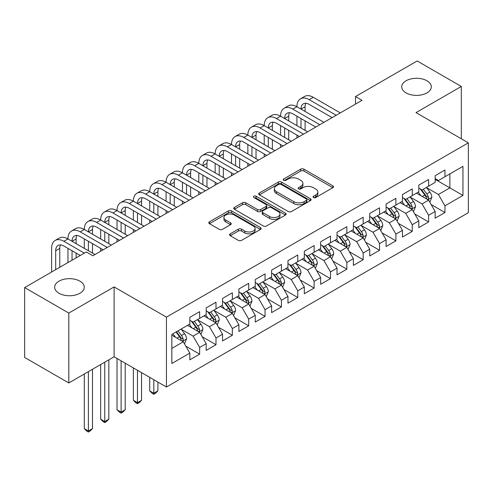 <?xml version="1.0" encoding="UTF-8"?>
<svg xmlns="http://www.w3.org/2000/svg" width="493" height="493" viewBox="0 0 493 493"><rect width="100%" height="100%" fill="white"/><g stroke="black" fill="none" stroke-linecap="round" stroke-linejoin="round"><path stroke-width="0.74" d="M313.517 197.533A1.59 0.918 0 0 0 315.766 197.533L332.824 187.685A2.268 1.313 0 0 0 333.49 186.755A2.268 1.313 0 0 0 332.824 185.83L303.928 169.148A2.268 1.313 0 0 0 300.718 169.148L283.66 178.996A1.59 0.918 0 0 0 283.192 179.643A1.59 0.918 0 0 0 283.66 180.29A1.59 0.918 0 0 0 285.909 180.29L288.115 179.014A7.266 4.197 0 0 1 298.388 179.014L300.798 180.407A7.266 4.197 0 0 1 302.924 183.371A7.266 4.197 0 0 1 300.798 186.342L298.592 187.611A1.59 0.918 0 0 0 298.123 188.264A1.59 0.918 0 0 0 298.592 188.911A1.59 0.918 0 0 0 300.835 188.911L303.041 187.636A7.266 4.197 0 0 1 313.32 187.636L315.723 189.029A7.266 4.197 0 0 1 317.856 191.993A7.266 4.197 0 0 1 315.723 194.957L313.517 196.232A1.59 0.918 0 0 0 313.055 196.88A1.59 0.918 0 0 0 313.517 197.533L313.517 196.232M79.928 281.164A14.802 8.547 0 0 0 63.794 279.309A14.802 8.547 0 0 0 54.661 287.203A14.802 8.547 0 0 0 58.994 293.249A14.802 8.547 0 0 0 75.127 295.097A14.802 8.547 0 0 0 84.266 287.203A14.802 8.547 0 0 0 79.928 281.164M426.975 80.797A14.802 8.547 0 0 0 410.842 78.942A14.802 8.547 0 0 0 401.703 86.842A14.802 8.547 0 0 0 406.041 92.881A14.802 8.547 0 0 0 422.168 94.736A14.802 8.547 0 0 0 431.307 86.842A14.802 8.547 0 0 0 426.975 80.797M230.243 233.836A2.268 1.313 0 0 0 229.578 234.767A2.268 1.313 0 0 0 230.243 235.691L238.347 240.374A2.268 1.313 0 0 0 241.558 240.374L260.501 229.436A2.268 1.313 0 0 0 261.167 228.512A2.268 1.313 0 0 0 260.501 227.581L231.605 210.899A2.268 1.313 0 0 0 228.395 210.899L209.451 221.838A2.268 1.313 0 0 0 208.792 222.762A2.268 1.313 0 0 0 209.451 223.693L219.243 229.344A2.268 1.313 0 0 0 222.454 229.344L230.564 224.66A2.268 1.313 0 0 0 231.229 223.736A2.268 1.313 0 0 0 230.564 222.811L225.708 220.007A6.07 3.506 0 0 1 223.927 217.524A6.07 3.506 0 0 1 227.68 214.289A6.07 3.506 0 0 1 234.298 215.047L253.316 226.028A6.07 3.506 0 0 1 255.097 228.512A6.07 3.506 0 0 1 251.35 231.747A6.07 3.506 0 0 1 244.731 230.989L241.558 229.159A2.268 1.313 0 0 0 238.347 229.159L230.243 233.836L230.243 235.691M68.804 313.073L68.804 382.95L114.111 356.796L114.111 286.92L68.804 313.073L24.65 287.579L86.306 251.985L92.85 255.762L362.047 100.344L355.502 96.566L355.502 104.122M114.111 286.92L166.443 317.135L468.35 142.834L468.35 212.705L166.443 387.011L166.443 317.135M461.319 138.773L461.319 86.46L416.018 112.62L468.35 142.834M461.319 86.46L417.158 60.966L355.502 96.566M288.276 211.546A2.268 1.313 0 0 0 291.486 211.546L310.43 200.614A2.268 1.313 0 0 0 311.095 199.683A2.268 1.313 0 0 0 310.43 198.759L281.534 182.077A2.268 1.313 0 0 0 278.323 182.077L259.38 193.009A2.268 1.313 0 0 0 258.714 193.94A2.268 1.313 0 0 0 259.38 194.864L288.276 211.546M254.474 197.872A1.59 0.918 0 0 1 256.089 198.1L256.089 196.208L285.465 213.173A2.268 1.313 0 0 1 286.131 214.098A2.268 1.313 0 0 1 285.465 215.022L266.522 225.96A2.268 1.313 0 0 1 263.311 225.96L234.415 209.279L234.415 207.424A2.268 1.313 0 0 0 233.75 208.348A2.268 1.313 0 0 0 234.415 209.279M234.415 207.424L242.525 202.746A2.268 1.313 0 0 1 245.736 202.746L257.451 209.507A2.268 1.313 0 0 0 260.661 209.507L266.041 206.407A2.268 1.313 0 0 0 266.707 205.476A2.268 1.313 0 0 0 266.041 204.552L253.84 197.508A1.59 0.918 0 0 1 253.377 196.861A1.59 0.918 0 0 1 254.357 196.011A1.59 0.918 0 0 1 256.089 196.208M435.153 179.372L449.869 187.87L449.869 173.9L462.952 166.344L444.963 176.728L444.963 170.023L435.153 175.693L435.153 182.398L428.608 186.175L428.608 179.47L418.797 185.134L418.797 191.839L412.253 195.616L412.253 188.911L402.442 194.575L402.442 201.28L395.897 205.057L395.897 198.352L386.087 204.016L386.087 210.721L379.542 214.498L379.542 207.793L369.732 213.463L369.732 220.161L363.187 223.939L363.187 217.234L353.376 222.904L353.376 229.609L346.838 233.386L346.838 226.681L337.021 232.345L337.021 239.05L330.483 242.827L330.483 236.122L320.666 241.786L320.666 248.49L314.127 252.268L314.127 245.563L304.31 251.227L304.31 257.931L297.772 261.709L297.772 255.004L287.961 260.674L287.961 267.379L281.417 271.15L281.417 264.451L271.606 270.115L271.606 276.82L265.061 280.597L265.061 273.892L255.251 279.556L255.251 286.26L248.706 290.038L248.706 283.333L238.895 288.997L238.895 295.701L232.351 299.479L232.351 292.774L222.54 298.438L222.54 305.142L215.996 308.92L215.996 302.215L206.185 307.885L206.185 314.589L199.647 318.361L199.647 311.662L189.83 317.326L189.83 324.03L171.841 334.414L171.841 363.495L189.83 353.111L183.291 341.778L171.841 335.172M462.952 166.344L462.952 195.425L444.963 205.815L438.419 194.482L426.562 187.636M431.141 204.54L444.963 212.514L444.963 205.815M444.963 212.514L435.153 218.183L435.153 211.479L428.608 215.256L422.063 203.923L410.207 197.077M414.792 213.98L428.608 221.961L428.608 215.256M428.608 221.961L418.797 227.624L418.797 220.919L412.253 224.697L405.714 213.364L393.852 206.518M398.436 223.421L412.253 231.402L412.253 224.697M412.253 231.402L402.442 237.065L402.442 230.36L395.897 234.138L389.359 222.811L377.502 215.965M382.081 232.862L395.897 240.843L395.897 234.138M395.897 240.843L386.087 246.506L386.087 239.808L379.542 243.579L373.004 232.252L361.147 225.406M365.726 242.309L379.542 250.284L379.542 243.579M379.542 250.284L369.732 255.953L369.732 249.248L363.187 253.026L356.649 241.693L344.792 234.847M349.371 251.75L363.187 259.731L363.187 253.026M363.187 259.731L353.376 265.394L353.376 258.689L346.838 262.467L340.293 251.134L328.437 244.288M333.015 261.191L346.838 269.172L346.838 262.467M346.838 269.172L337.021 274.835L337.021 268.13L330.483 271.908L323.938 260.575L312.081 253.735M316.66 270.632L330.483 278.613L330.483 271.908M330.483 278.613L320.666 284.276L320.666 277.571L314.127 281.349L307.583 270.022L295.726 263.176M300.305 280.073L314.127 288.054L314.127 281.349M314.127 288.054L304.31 293.717L304.31 287.018L297.772 290.79L291.227 279.463L279.371 272.617M283.95 289.52L297.772 297.495L297.772 290.79M297.772 297.495L287.961 303.164L287.961 296.459L281.417 300.237L274.872 288.904L263.015 282.058M267.6 298.961L281.417 306.942L281.417 300.237M281.417 306.942L271.606 312.605L271.606 305.9L265.061 309.678L258.523 298.345L246.666 291.499M251.245 308.402L265.061 316.383L265.061 309.678M265.061 316.383L255.251 322.046L255.251 315.341L248.706 319.119L242.168 307.786L230.311 300.946M234.89 317.843L248.706 325.824L248.706 319.119M248.706 325.824L238.895 331.487L238.895 324.782L232.351 328.56L225.812 317.233L213.956 310.387M218.535 327.284L232.351 335.265L232.351 328.56M232.351 335.265L222.54 340.934L222.54 334.229L215.996 338.007L209.457 326.674L197.601 319.828M202.179 336.731L215.996 344.706L215.996 338.007M215.996 344.706L206.185 350.375L206.185 343.67L199.647 347.448L193.102 336.115L181.245 329.269M185.824 346.172L199.647 354.153L199.647 347.448M199.647 354.153L189.83 359.816L189.83 353.111M189.83 320.253L193.102 322.139L199.647 318.361M171.841 348.391L183.291 341.778M206.185 310.812L209.457 312.698L215.996 308.92M193.102 336.115L199.647 332.337L187.543 325.349M206.185 343.67L199.647 332.337M222.54 301.371L225.812 303.257L232.351 299.479M209.457 326.674L215.996 322.897L203.899 315.908M222.54 334.229L215.996 322.897M238.895 291.924L242.168 293.816L248.706 290.038M225.812 317.233L232.351 313.456L220.248 306.467M238.895 324.782L232.351 313.456M255.251 282.483L258.523 284.375L265.061 280.597M242.168 307.786L248.706 304.015L236.603 297.026M255.251 315.341L248.706 304.015M271.606 273.042L274.872 274.928L281.417 271.15M258.523 298.345L265.061 294.567L252.958 287.579M271.606 305.9L265.061 294.567M287.961 263.601L291.227 265.487L297.772 261.709M274.872 288.904L281.417 285.127L269.314 278.138M287.961 296.459L281.417 285.127M304.31 254.154L307.583 256.046L314.127 252.268M291.227 279.463L297.772 275.686L285.669 268.697M304.31 287.018L297.772 275.686M320.666 244.713L323.938 246.605L330.483 242.827M307.583 270.022L314.127 266.245L302.024 259.256M320.666 277.571L314.127 266.245M337.021 235.272L340.293 237.158L346.838 233.386M323.938 260.575L330.483 256.804L318.379 249.815M337.021 268.13L330.483 256.804M353.376 225.831L356.649 227.717L363.187 223.939M340.293 251.134L346.838 247.357L334.735 240.368M353.376 258.689L346.838 247.357M369.732 216.39L373.004 218.276L379.542 214.498M356.649 241.693L363.187 237.916L351.09 230.927M369.732 249.248L363.187 237.916M386.087 206.943L389.359 208.835L395.897 205.057M373.004 232.252L379.542 228.475L367.439 221.486M386.087 239.808L379.542 228.475M402.442 197.502L405.714 199.394L412.253 195.616M389.359 222.811L395.897 219.034L383.794 212.045M402.442 230.36L395.897 219.034M418.797 188.061L422.063 189.947L428.608 186.175M405.714 213.364L412.253 209.587L400.15 202.605M418.797 220.919L412.253 209.587M435.153 178.62L438.419 180.506L444.963 176.728M422.063 203.923L428.608 200.146L416.505 193.157M435.153 211.479L428.608 200.146M24.65 287.579L24.65 357.456L68.804 382.95M114.111 356.796L166.443 387.011M438.419 194.482L449.869 187.87L462.952 195.425M314.152 197.755L315.723 196.849A7.266 4.197 0 0 0 317.856 193.878L317.856 191.993M302.924 183.371L302.924 185.263A7.266 4.197 0 0 1 300.798 188.227L299.226 189.133M332.793 187.697L303.928 171.034A2.268 1.313 0 0 0 300.718 171.034L284.295 180.518M310.399 200.626L281.534 183.963A2.268 1.313 0 0 0 278.323 183.963L259.41 194.883M306.412 200.337A1.59 0.918 0 0 0 306.88 199.683A1.59 0.918 0 0 0 306.412 199.036L281.053 184.394A1.59 0.918 0 0 0 278.804 184.394L276.474 185.738A7.266 4.197 0 0 0 274.348 188.702A7.266 4.197 0 0 0 276.474 191.666L293.816 201.68A7.266 4.197 0 0 0 304.089 201.68L306.412 200.337L306.412 202.222A1.59 0.918 0 0 0 306.88 201.575L306.88 199.683M274.348 188.702L274.348 190.594A7.266 4.197 0 0 0 276.474 193.558L276.474 191.666M306.412 202.222L304.089 203.566A7.266 4.197 0 0 1 293.816 203.566L276.474 193.558M234.446 209.297L242.525 204.632L242.525 202.746M266.707 205.476L266.707 207.368A2.268 1.313 0 0 1 266.041 208.292L260.661 211.398A2.268 1.313 0 0 1 257.451 211.398L245.736 204.632A2.268 1.313 0 0 0 242.525 204.632M256.089 198.1L285.435 215.04M269.616 216.532A6.07 3.506 0 0 0 276.228 217.29A6.07 3.506 0 0 0 279.981 214.048A6.07 3.506 0 0 0 278.2 211.571L271.501 207.701A2.268 1.313 0 0 0 268.291 207.701L262.911 210.807A2.268 1.313 0 0 0 262.245 211.731A2.268 1.313 0 0 0 262.911 212.662L269.616 216.532L269.616 218.417A6.07 3.506 0 0 0 276.228 219.182A6.07 3.506 0 0 0 279.981 215.94L279.981 214.048M262.245 211.731L262.245 213.623A2.268 1.313 0 0 0 262.911 214.547L262.911 212.662M269.616 218.417L262.911 214.547M255.097 228.512L255.097 230.397A6.07 3.506 0 0 1 251.35 233.639A6.07 3.506 0 0 1 244.731 232.875L241.558 231.044A2.268 1.313 0 0 0 238.347 231.044L230.274 235.709M223.927 217.524L223.927 219.416A6.07 3.506 0 0 0 225.708 221.893L225.708 220.007M230.533 224.679L225.708 221.893M260.47 229.455L231.605 212.791A2.268 1.313 0 0 0 228.395 212.791L209.482 223.705M429.816 202.241L431.843 197.292A6.132 3.537 -120 0 0 429.89 192.079L426.414 187.439M420.88 195.684L418.237 192.159M417.004 193.447L416.702 193.046M427.456 199.48L428.405 198.624L428.534 197.557A6.132 3.537 -120 0 0 426.784 193.872L423.308 189.232M421.324 189.522L425.619 195.253A3.124 1.806 60 0 1 426.186 196.196L428.534 197.557M420.246 188.899L424.818 195.006A6.132 3.537 60 0 1 426.574 198.691L426.698 199.043M51.605 272.019L51.605 248.38A17.347 10.014 60 0 1 55.198 240.436L59.283 238.076A17.347 10.014 60 0 1 67.954 238.939A17.347 10.014 60 0 1 71.547 230.995L75.639 228.635A17.347 10.014 60 0 1 84.309 229.491A17.347 10.014 60 0 1 87.902 221.554L91.994 219.194A17.347 10.014 60 0 1 100.664 220.051A17.347 10.014 60 0 1 104.257 212.113L108.349 209.747A17.347 10.014 60 0 1 117.02 210.61A17.347 10.014 60 0 1 120.612 202.666L124.704 200.306A17.347 10.014 60 0 1 133.375 201.169A17.347 10.014 60 0 1 136.968 193.225L141.06 190.865A17.347 10.014 60 0 1 149.73 191.722A17.347 10.014 60 0 1 153.323 183.784L157.409 181.424A17.347 10.014 60 0 1 166.086 182.281A17.347 10.014 60 0 1 169.678 174.343L173.764 171.983A17.347 10.014 60 0 1 182.441 172.84A17.347 10.014 60 0 1 186.034 164.896L190.119 162.536A17.347 10.014 60 0 1 198.796 163.399A17.347 10.014 60 0 1 202.389 155.455L206.475 153.095A17.347 10.014 60 0 1 215.145 153.958A17.347 10.014 60 0 1 218.738 146.014L222.83 143.654A17.347 10.014 60 0 1 231.5 144.511A17.347 10.014 60 0 1 235.093 136.573L239.185 134.213A17.347 10.014 60 0 1 247.856 135.07A17.347 10.014 60 0 1 251.448 127.132L255.54 124.772A17.347 10.014 60 0 1 264.211 125.629A17.347 10.014 60 0 1 267.804 117.685L271.896 115.325A17.347 10.014 60 0 1 280.566 116.188A17.347 10.014 60 0 1 284.159 108.244L288.251 105.884A17.347 10.014 60 0 1 296.922 106.747A17.347 10.014 60 0 1 300.514 98.803L304.6 96.443A17.347 10.014 60 0 1 313.277 97.3L340.293 112.903M300.514 98.803A17.347 10.014 60 0 1 309.185 99.66L336.208 115.263M332.116 117.624L309.185 104.387A11.567 6.674 -120 0 0 303.405 103.813A11.567 6.674 -120 0 0 301.007 109.107L305.099 106.747L305.099 111.467M305.82 103.277A11.567 6.674 -120 0 0 305.099 106.747M301.007 118.548L301.007 127.989M305.099 120.908L305.099 130.349M296.922 137.941L296.922 135.07M296.922 125.629L296.922 116.188M413.467 211.688L415.494 206.74A6.132 3.537 -120 0 0 413.535 201.52L410.059 196.88M404.525 205.125L401.881 201.6M400.649 202.888L400.347 202.487M411.1 208.921L412.049 208.071L412.185 206.998A6.132 3.537 -120 0 0 410.429 203.313L406.953 198.673M404.969 198.962L409.264 204.694A3.124 1.806 60 0 1 409.831 205.643L412.185 206.998M403.89 198.34L408.463 204.447A6.132 3.537 60 0 1 410.219 208.132L410.342 208.49M397.111 221.129L399.139 216.18A6.132 3.537 -120 0 0 397.179 210.961L393.704 206.32M388.17 214.572L385.532 211.041M384.293 212.329L383.992 211.928M394.745 218.362L395.694 217.512L395.83 216.439A6.132 3.537 -120 0 0 394.073 212.754L390.598 208.12M388.613 208.403L392.909 214.135A3.124 1.806 60 0 1 393.476 215.084L395.83 216.439M387.535 207.781L392.114 213.888A6.132 3.537 60 0 1 393.864 217.573L393.987 217.931M284.159 108.244A17.347 10.014 60 0 1 292.83 109.107L296.922 106.747L323.938 122.344M292.83 109.107L319.852 124.704M315.76 127.065L292.83 113.828A11.567 6.674 -120 0 0 287.049 113.254A11.567 6.674 -120 0 0 284.658 118.548L288.744 116.188L288.744 120.908M289.471 112.718A11.567 6.674 -120 0 0 288.744 116.188M284.658 127.989L284.658 137.43M288.744 130.349L288.744 139.79M280.566 147.382L280.566 144.511M280.566 135.07L280.566 125.629M267.804 117.685A17.347 10.014 60 0 1 276.481 118.548L280.566 116.188L307.583 131.785M276.481 118.548L303.497 134.145M299.405 136.506L276.481 123.268A11.567 6.674 -120 0 0 270.694 122.695A11.567 6.674 -120 0 0 268.303 127.989L272.389 125.629L272.389 130.349M273.116 122.159A11.567 6.674 -120 0 0 272.389 125.629M268.303 137.43L268.303 146.871M272.389 139.79L272.389 149.237M264.211 156.823L264.211 153.958M264.211 144.511L264.211 135.07M380.756 230.57L382.784 225.621A6.132 3.537 -120 0 0 380.824 220.402L377.355 215.768M371.814 224.013L369.177 220.488M367.938 221.776L367.636 221.375M378.39 227.809L379.339 226.953L379.474 225.886A6.132 3.537 -120 0 0 377.718 222.195L374.242 217.561M372.264 217.851L376.553 223.576A3.124 1.806 60 0 1 377.12 224.525L379.474 225.886M371.186 217.228L375.758 223.329A6.132 3.537 60 0 1 377.509 227.014L377.632 227.372M364.401 240.011L366.428 235.062A6.132 3.537 -120 0 0 364.469 229.843L360.999 225.209M355.459 233.454L352.822 229.929M351.583 231.217L351.287 230.816M362.035 237.25L362.984 236.393L363.119 235.327A6.132 3.537 -120 0 0 361.363 231.642L357.887 227.002M355.909 227.291L360.198 233.016A3.124 1.806 60 0 1 360.765 233.965L363.119 235.327M354.831 226.669L359.403 232.77A6.132 3.537 60 0 1 361.153 236.461L361.283 236.813M251.448 127.132A17.347 10.014 60 0 1 260.125 127.989L264.211 125.629L291.227 141.226M260.125 127.989L287.142 143.586M283.05 145.946L260.125 132.709A11.567 6.674 -120 0 0 254.339 132.136A11.567 6.674 -120 0 0 251.948 137.43L256.033 135.07L256.033 139.79M256.761 131.606A11.567 6.674 -120 0 0 256.033 135.07M251.948 146.871L251.948 156.318M256.033 149.237L256.033 158.678M247.856 166.27L247.856 163.399M247.856 153.958L247.856 144.511M235.093 136.573A17.347 10.014 60 0 1 243.77 137.43L247.856 135.07L274.872 150.667M243.77 137.43L270.786 153.027M266.701 155.394L243.77 142.15A11.567 6.674 -120 0 0 237.99 141.577A11.567 6.674 -120 0 0 235.592 146.871L239.678 144.511L239.678 149.237M240.405 141.047A11.567 6.674 -120 0 0 239.678 144.511M235.592 156.318L235.592 165.759M239.678 158.678L239.678 168.119M231.5 175.711L231.5 172.84M231.5 163.399L231.5 153.958M348.046 249.452L350.073 244.51A6.132 3.537 -120 0 0 348.12 239.29L344.644 234.65M339.104 242.895L336.466 239.37M335.228 240.658L334.932 240.257M345.679 246.691L346.628 245.834L346.764 244.768A6.132 3.537 -120 0 0 345.008 241.083L341.538 236.443M339.554 236.732L343.843 242.464A3.124 1.806 60 0 1 344.41 243.406L346.764 244.768M338.475 236.11L343.048 242.217A6.132 3.537 60 0 1 344.804 245.902L344.927 246.254M218.738 146.014A17.347 10.014 60 0 1 227.415 146.871L231.5 144.511L258.523 160.114M227.415 146.871L254.431 162.474M250.345 164.835L227.415 151.597A11.567 6.674 -120 0 0 221.634 151.024A11.567 6.674 -120 0 0 219.237 156.318L223.323 153.958L223.323 158.678M224.05 150.488A11.567 6.674 -120 0 0 223.323 153.958M219.237 165.759L219.237 175.2M223.323 168.119L223.323 177.56M215.145 185.152L215.145 182.281M215.145 172.84L215.145 163.399M331.69 258.899L333.718 253.95A6.132 3.537 -120 0 0 331.764 248.731L328.289 244.09M322.755 252.336L320.111 248.811M318.879 250.099L318.577 249.698M329.324 256.132L330.273 255.282L330.409 254.209A6.132 3.537 -120 0 0 328.652 250.524L325.183 245.884M323.198 246.173L327.488 251.905A3.124 1.806 60 0 1 328.055 252.854L330.409 254.209M322.12 245.551L326.693 251.658A6.132 3.537 60 0 1 328.449 255.343L328.572 255.701M202.389 155.455A17.347 10.014 60 0 1 211.059 156.318L215.145 153.958L242.168 169.555M211.059 156.318L238.076 171.915M233.99 174.275L211.059 161.038A11.567 6.674 -120 0 0 205.279 160.465A11.567 6.674 -120 0 0 202.882 165.759L206.974 163.399L206.974 168.119M207.695 159.929A11.567 6.674 -120 0 0 206.974 163.399M202.882 175.2L202.882 184.641M206.974 177.56L206.974 187.001M198.796 194.593L198.796 191.722M198.796 182.281L198.796 172.84M315.335 268.34L317.363 263.391A6.132 3.537 -120 0 0 315.409 258.172L311.933 253.531M306.399 261.783L303.756 258.258M302.523 259.54L302.221 259.139M312.969 265.579L313.918 264.723L314.053 263.65A6.132 3.537 -120 0 0 312.303 259.965L308.828 255.331M306.843 255.614L311.132 261.345A3.124 1.806 60 0 1 311.699 262.294L314.053 263.65M305.765 254.992L310.337 261.099A6.132 3.537 60 0 1 312.094 264.784L312.217 265.142M186.034 164.896A17.347 10.014 60 0 1 194.704 165.759L198.796 163.399L225.812 178.996M194.704 165.759L221.721 181.356M217.635 183.716L194.704 170.479A11.567 6.674 -120 0 0 188.924 169.906A11.567 6.674 -120 0 0 186.527 175.2L190.618 172.84L190.618 177.56M191.339 169.376A11.567 6.674 -120 0 0 190.618 172.84M186.527 184.641L186.527 194.088M190.618 187.001L190.618 196.448M182.441 204.034L182.441 201.169M182.441 191.722L182.441 182.281M298.98 277.781L301.007 272.832A6.132 3.537 -120 0 0 299.054 267.613L295.578 262.979M290.044 271.224L287.401 267.699M286.168 268.987L285.866 268.586M296.62 275.02L297.569 274.163L297.698 273.097A6.132 3.537 -120 0 0 295.948 269.406L292.472 264.772M290.488 265.061L294.777 270.786A3.124 1.806 60 0 1 295.344 271.735L297.698 273.097M289.409 264.439L293.982 270.54A6.132 3.537 60 0 1 295.738 274.225L295.862 274.583M169.678 174.343A17.347 10.014 60 0 1 178.349 175.2L182.441 172.84L209.457 188.437M178.349 175.2L205.365 190.797M201.28 193.157L178.349 179.92A11.567 6.674 -120 0 0 172.568 179.347A11.567 6.674 -120 0 0 170.171 184.641L174.263 182.281L174.263 187.001M174.984 178.817A11.567 6.674 -120 0 0 174.263 182.281M170.171 194.088L170.171 203.529M174.263 196.448L174.263 205.889M166.086 213.481L166.086 210.61M166.086 201.169L166.086 191.722M282.625 287.222L284.652 282.273A6.132 3.537 -120 0 0 282.699 277.054L279.223 272.419M273.689 280.665L271.045 277.14M269.813 278.428L269.511 278.027M280.264 284.461L281.213 283.604L281.343 282.538A6.132 3.537 -120 0 0 279.593 278.853L276.117 274.213M274.133 274.502L278.428 280.227A3.124 1.806 60 0 1 278.995 281.176L281.343 282.538M273.054 273.88L277.627 279.981A6.132 3.537 60 0 1 279.383 283.672L279.506 284.023M153.323 183.784A17.347 10.014 60 0 1 161.994 184.641L166.086 182.281L193.102 197.878M161.994 184.641L189.016 200.244M184.924 202.605L161.994 189.361A11.567 6.674 -120 0 0 156.213 188.788A11.567 6.674 -120 0 0 153.816 194.088L157.908 191.722L157.908 196.448M158.629 188.258A11.567 6.674 -120 0 0 157.908 191.722M153.816 203.529L153.816 212.97M157.908 205.889L157.908 215.33M149.73 222.922L149.73 220.051M149.73 210.61L149.73 201.169M266.275 296.669L268.303 291.72A6.132 3.537 -120 0 0 266.343 286.501L262.868 281.86M257.334 290.106L254.69 286.581M253.457 287.869L253.155 287.468M263.909 293.902L264.858 293.052L264.994 291.979A6.132 3.537 -120 0 0 263.237 288.294L259.762 283.654M257.777 283.943L262.073 289.674A3.124 1.806 60 0 1 262.64 290.623L264.994 291.979M256.699 283.321L261.272 289.428A6.132 3.537 60 0 1 263.028 293.113L263.151 293.464M136.968 193.225A17.347 10.014 60 0 1 145.638 194.088L149.73 191.722L176.747 207.325M145.638 194.088L172.661 209.685M168.569 212.045L145.638 198.808A11.567 6.674 -120 0 0 139.858 198.235A11.567 6.674 -120 0 0 137.467 203.529L141.553 201.169L141.553 205.889M142.28 197.699A11.567 6.674 -120 0 0 141.553 201.169M137.467 212.97L137.467 222.411M141.553 215.33L141.553 224.771M133.375 232.363L133.375 229.491M133.375 220.051L133.375 210.61M249.92 306.11L251.948 301.161A6.132 3.537 -120 0 0 249.988 295.942L246.512 291.301M240.978 299.547L238.341 296.022M237.102 297.31L236.8 296.909M247.554 303.343L248.503 302.492L248.638 301.42A6.132 3.537 -120 0 0 246.882 297.735L243.406 293.095M241.422 293.384L245.717 299.115A3.124 1.806 60 0 1 246.284 300.064L248.638 301.42M240.344 292.762L244.922 298.869A6.132 3.537 60 0 1 246.673 302.554L246.796 302.912M153.816 379.721L153.816 393.223L157.908 390.863L157.908 382.081M157.908 390.863L155.455 393.322L153.816 394.264L152.183 393.322L149.73 390.863L149.73 377.361M149.73 390.863L153.816 393.223L153.816 394.264M120.612 202.666A17.347 10.014 60 0 1 129.289 203.529L133.375 201.169L160.391 216.766M129.289 203.529L156.306 219.126M152.214 221.486L129.289 208.249A11.567 6.674 -120 0 0 123.503 207.676A11.567 6.674 -120 0 0 121.112 212.97L125.197 210.61L125.197 215.33M125.925 207.14A11.567 6.674 -120 0 0 125.197 210.61M121.112 222.411L121.112 231.852M125.197 224.771L125.197 234.212M117.02 241.804L117.02 238.939M117.02 229.491L117.02 220.051M233.565 315.551L235.592 310.602A6.132 3.537 -120 0 0 233.633 305.383L230.163 300.742M224.623 308.994L221.986 305.469M220.747 306.757L220.445 306.35M231.199 312.79L232.148 311.933L232.283 310.861A6.132 3.537 -120 0 0 230.527 307.176L227.051 302.542M225.073 302.825L229.362 308.556A3.124 1.806 60 0 1 229.929 309.505L232.283 310.861M223.995 302.209L228.567 308.31A6.132 3.537 60 0 1 230.317 311.995L230.441 312.352M137.467 370.28L137.467 402.664L141.553 400.304L141.553 372.64M141.553 400.304L139.1 402.763L137.467 403.705L135.828 402.763L133.375 400.304L133.375 367.92M133.375 400.304L137.467 402.664L137.467 403.705M104.257 212.113A17.347 10.014 60 0 1 112.934 212.97L117.02 210.61L144.036 226.207M112.934 212.97L139.95 228.567M135.858 230.927L112.934 217.69A11.567 6.674 -120 0 0 107.147 217.117A11.567 6.674 -120 0 0 104.756 222.411L108.842 220.051L108.842 224.771M109.569 216.587A11.567 6.674 -120 0 0 108.842 220.051M104.756 231.852L104.756 241.299M108.842 234.212L108.842 243.659M100.664 251.245L100.664 248.38M100.664 238.939L100.664 229.491M217.21 324.992L219.237 320.043A6.132 3.537 -120 0 0 217.277 314.824L213.808 310.189M208.268 318.435L205.63 314.91M204.392 316.198L204.096 315.797M214.843 322.231L215.792 321.374L215.928 320.308A6.132 3.537 -120 0 0 214.172 316.617L210.696 311.983M208.718 312.272L213.007 317.997A3.124 1.806 60 0 1 213.574 318.946L215.928 320.308M207.639 311.65L212.212 317.751A6.132 3.537 60 0 1 213.962 321.436L214.091 321.793M121.112 360.833L121.112 412.111L125.197 409.751L125.197 363.199M125.197 409.751L122.745 412.203L121.112 413.146L119.472 412.203L117.02 409.751L117.02 358.473M117.02 409.751L121.112 412.111L121.112 413.146M87.902 221.554A17.347 10.014 60 0 1 96.579 222.411L100.664 220.051L127.681 235.648M96.579 222.411L123.595 238.008M119.509 240.368L96.579 227.131A11.567 6.674 -120 0 0 90.798 226.558A11.567 6.674 -120 0 0 88.401 231.852L92.487 229.491L92.487 234.212M93.214 226.028A11.567 6.674 -120 0 0 92.487 229.491M88.401 241.299L88.401 250.74M92.487 243.659L92.487 253.1M84.309 248.38L84.309 238.939M200.854 334.433L202.882 329.484A6.132 3.537 -120 0 0 200.928 324.265L197.453 319.63M191.913 327.876L189.275 324.351M188.036 325.639L187.741 325.238M198.488 331.672L199.437 330.815L199.573 329.749A6.132 3.537 -120 0 0 197.816 326.064L194.347 321.424M192.362 321.713L196.652 327.438A3.124 1.806 60 0 1 197.218 328.387L199.573 329.749M191.284 321.091L195.857 327.192A6.132 3.537 60 0 1 197.613 330.883L197.736 331.234M104.756 362.195L104.756 421.552L108.842 419.192L108.842 359.835M108.842 419.192L106.389 421.644L104.756 422.587L103.117 421.644L100.664 419.192L100.664 364.555M100.664 419.192L104.756 421.552L104.756 422.587M71.547 230.995A17.347 10.014 60 0 1 80.223 231.852L84.309 229.491L111.332 245.089M80.223 231.852L107.24 247.455M103.154 249.815L80.223 236.572A11.567 6.674 -120 0 0 74.443 236.005A11.567 6.674 -120 0 0 72.046 241.299L76.132 238.939L76.132 243.659M76.859 235.469A11.567 6.674 -120 0 0 76.132 238.939M72.046 250.74L72.046 260.218M76.132 253.1L76.132 257.857M67.954 262.578L67.954 248.38M184.499 343.88L186.527 338.931A6.132 3.537 -120 0 0 184.573 333.712L181.097 329.071M175.563 337.317L172.92 333.792M182.133 341.113L183.082 340.262L183.217 339.19A6.132 3.537 -120 0 0 181.461 335.505L177.991 330.865M176.457 331.752L180.296 336.885A3.124 1.806 60 0 1 180.863 337.834L183.217 339.19M176.026 331.999L179.501 336.639A6.132 3.537 60 0 1 181.258 340.324L181.381 340.675M88.401 371.636L88.401 430.993L92.487 428.633L92.487 369.275M92.487 428.633L90.034 431.085L88.401 432.034L86.762 431.085L84.309 428.633L84.309 373.996M84.309 428.633L88.401 430.993L88.401 432.034M55.198 240.436A17.347 10.014 60 0 1 63.868 241.299L67.954 238.939L94.976 254.536M63.868 241.299L84.346 253.119M80.254 255.479L63.868 246.019A11.567 6.674 -120 0 0 58.088 245.446A11.567 6.674 -120 0 0 55.691 250.74L55.691 269.659M60.503 244.91A11.567 6.674 -120 0 0 59.782 248.38L59.782 267.298M315.723 196.849L315.723 194.957M298.592 188.911L298.592 187.611M300.798 188.227L300.798 186.342M283.66 180.29L283.66 178.996M300.718 171.034L300.718 169.148M303.928 171.034L303.928 169.148M332.824 187.685L332.824 185.83M259.38 194.864L259.38 193.009M278.323 183.963L278.323 182.077M281.534 183.963L281.534 182.077M310.43 200.614L310.43 198.759M293.816 203.566L293.816 201.68M304.089 203.566L304.089 201.68M245.736 204.632L245.736 202.746M257.451 211.398L257.451 209.507M260.661 211.398L260.661 209.507M266.041 208.292L266.041 206.407M285.465 215.022L285.465 213.173M238.347 231.044L238.347 229.159M241.558 231.044L241.558 229.159M244.731 232.875L244.731 230.989M230.564 224.66L230.564 222.811M209.451 223.693L209.451 221.838M228.395 212.791L228.395 210.899M231.605 212.791L231.605 210.899M260.501 229.436L260.501 227.581M427.838 199.702L431.806 197.416M426.784 193.872L429.89 192.079M422.261 196.479L424.818 195.006M313.277 97.3L309.185 99.66M411.482 209.143L415.451 206.857M410.429 203.313L413.535 201.52M405.905 205.926L408.463 204.447M395.133 218.59L399.096 216.298M394.073 212.754L397.179 210.961M389.55 215.367L392.114 213.888M378.778 228.031L382.741 225.739M377.718 222.195L380.824 220.402M373.195 224.808L375.758 223.329M362.423 237.472L366.385 235.186M361.363 231.642L364.469 229.843M356.84 234.249L359.403 232.77M346.068 246.913L350.03 244.627M345.008 241.083L348.12 239.29M340.484 243.69L343.048 242.217M329.712 256.36L333.681 254.068M328.652 250.524L331.764 248.731M324.129 253.137L326.693 251.658M313.357 265.801L317.326 263.509M312.303 259.965L315.409 258.172M307.78 262.578L310.337 261.099M297.002 275.242L300.97 272.949M295.948 269.406L299.054 267.613M291.425 272.019L293.982 270.54M280.646 284.683L284.615 282.397M279.593 278.853L282.699 277.054M275.069 281.46L277.627 279.981M264.291 294.124L268.26 291.838M263.237 288.294L266.343 286.501M258.714 290.907L261.272 289.428M247.942 303.571L251.905 301.278M246.882 297.735L249.988 295.942M242.359 300.348L244.922 298.869M231.587 313.012L235.549 310.719M230.527 307.176L233.633 305.383M226.004 309.789L228.567 308.31M215.231 322.453L219.194 320.16M214.172 316.617L217.277 314.824M209.648 319.23L212.212 317.751M198.876 331.894L202.839 329.607M197.816 326.064L200.928 324.265M193.293 328.671L195.857 327.192M182.521 341.335L186.49 339.048M181.461 335.505L184.573 333.712M176.938 338.118L179.501 336.639M59.782 248.38L55.691 250.74"/></g></svg>
